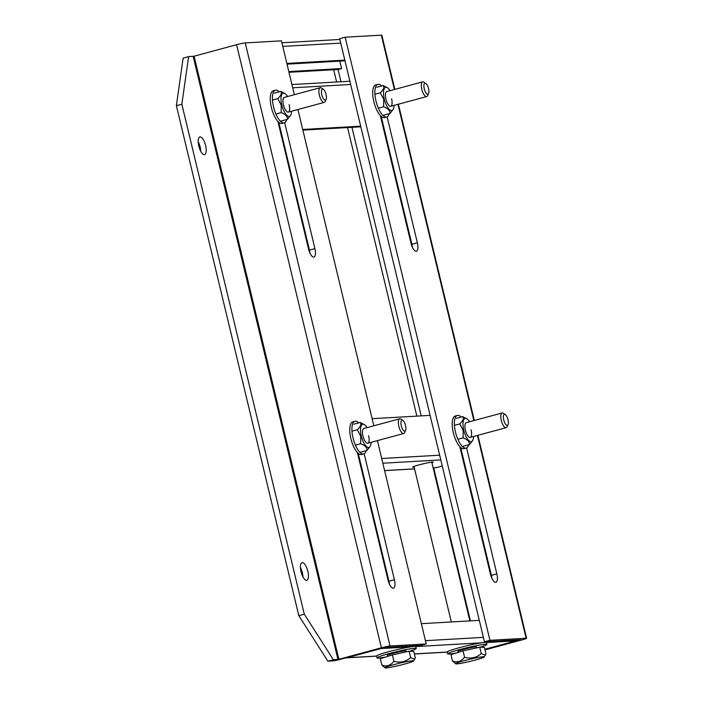 <?xml version="1.0" encoding="UTF-8"?>
<svg xmlns="http://www.w3.org/2000/svg" width="703" height="703" viewBox="0 0 703 703"><rect width="100%" height="100%" fill="white"/><g stroke="black" fill="none" stroke-linecap="round" stroke-linejoin="round"><path stroke-width="1.05" d="M405.596 430.535L404.603 432.626A7.619 2.794 -105.1 0 1 403.698 433.514A7.619 2.794 -105.1 0 1 398.856 426.317A7.619 2.794 -105.1 0 1 399.717 418.803A7.619 2.794 -105.1 0 1 400.947 419.111L402.863 420.42A5.703 2.091 -105.1 0 1 405.561 425.57A5.703 2.091 -105.1 0 1 405.596 430.535A5.703 2.091 -105.1 0 1 401.299 425.816A5.703 2.091 -105.1 0 1 402.863 420.42M326.104 99.422L325.111 101.522A7.619 2.794 -105.1 0 1 324.206 102.41A7.619 2.794 -105.1 0 1 319.373 95.213A7.619 2.794 -105.1 0 1 320.225 87.699A7.619 2.794 -105.1 0 1 321.456 88.007L323.371 89.316A5.703 2.091 -105.1 0 1 326.069 94.466A5.703 2.091 -105.1 0 1 326.104 99.422A5.703 2.091 -105.1 0 1 321.807 94.703A5.703 2.091 -105.1 0 1 323.371 89.316M288.81 71.574L341.57 68.56L339.786 61.126M341.57 68.56L338.125 69.492L288.986 72.295M344.988 60.836L287.026 64.14M344.813 60.107L286.85 63.411M517.654 639.879A4.543 4.218 86.7 0 1 515.923 640.855L484.868 649.247M345.841 657.876A4.543 4.218 -93.3 0 0 347.036 657.744L381.114 648.544A4.543 4.218 -93.3 0 0 382.221 648.052M421.352 623.666L479.314 620.362M387.766 655.512A9.596 0.685 -13.5 0 1 387.274 655.416A9.596 0.685 -13.5 0 1 393.03 653.377A9.596 0.685 -13.5 0 1 405.947 650.934A9.596 0.685 -13.5 0 1 405.552 651.242M385.701 657.015A20.159 1.441 -13.5 0 1 377.01 657.885L376.562 656.022A20.159 1.441 -13.5 0 1 388.636 651.743A20.159 1.441 -13.5 0 1 415.772 646.611L416.22 648.474A20.159 1.441 -13.5 0 1 409.427 651.242M377.01 657.885A20.159 1.441 -13.5 0 1 389.084 653.605A20.159 1.441 -13.5 0 1 416.22 648.474M280.312 131.399L280.945 131.364M302.861 130.108L360.824 126.804M382.748 125.556L383.381 125.521M383.223 124.888L382.59 124.923M360.674 126.171L302.712 129.475M280.787 130.723L280.154 130.758M404.787 664.036A14.719 1.054 -13.5 0 1 385.042 667.85A14.719 1.054 -13.5 0 1 393.794 664.66A14.719 1.054 -13.5 0 1 413.584 660.996A14.719 1.054 -13.5 0 1 404.787 664.036M381.878 665.091L380.349 658.711L392.397 654.897L393.926 661.277L392.599 662.78C389.497 665.873 385.921 666.646 381.878 665.091L385.042 667.85M392.397 654.897L409.111 651.224L413.777 651.373L415.306 657.753L414.7 659.186L410.64 657.613L409.111 651.224M410.64 657.613C405.842 661.831 400.271 663.052 393.926 661.277M284.68 122.647L314.918 248.616A8.541 3.137 -105.1 0 1 313.96 257.043A8.541 3.137 -105.1 0 1 313.723 257.087A8.541 3.137 -105.1 0 1 308.538 248.976L277.913 121.426M278.748 122.225L309.452 250.092A8.541 3.137 -105.1 0 1 309.944 253.071M364.172 453.751L394.409 579.72A8.541 3.137 -105.1 0 1 393.452 588.147A8.541 3.137 -105.1 0 1 393.214 588.191A8.541 3.137 -105.1 0 1 388.03 580.089L357.405 452.53M358.24 453.33L388.935 581.196A8.541 3.137 -105.1 0 1 389.436 584.175M300.401 567.488A9.148 3.357 -105.1 0 1 302.36 572.76A9.148 3.357 -105.1 0 1 302.958 576.943M307.835 571.284A9.148 3.357 -105.1 0 1 306.798 580.3A9.148 3.357 -105.1 0 1 300.998 571.671A9.148 3.357 -105.1 0 1 302.035 562.646A9.148 3.357 -105.1 0 1 307.835 571.284M198.202 141.778A9.148 3.357 -105.1 0 1 200.153 147.059A9.148 3.357 -105.1 0 1 200.75 151.242M205.627 145.574A9.148 3.357 -105.1 0 1 204.599 154.598A9.148 3.357 -105.1 0 1 198.8 145.969A9.148 3.357 -105.1 0 1 199.828 136.944A9.148 3.357 -105.1 0 1 205.627 145.574M384.567 647.472L420.746 645.407L426.22 643.93L390.042 645.995A6.802 0.483 166.5 0 0 381.386 647.788L338.864 659.282L333.389 659.73L327.914 661.207L332.493 660.943A6.802 0.483 -13.5 0 0 341.14 659.15L384.567 647.472M176.383 105.705L298.81 615.67L304.285 614.194L181.849 104.22L176.383 105.705L183.132 58.121L188.606 56.644L194.081 56.196L236.603 44.702A6.802 0.483 -13.5 0 1 245.25 42.909L390.042 645.995M294.355 94.685L281.428 40.844L245.25 42.909M297.914 109.51L373.847 425.79M377.406 440.614L426.22 643.93M298.81 615.67L327.914 661.207M304.285 614.194L333.389 659.73M188.606 56.644L181.849 104.22M414.146 467.152A10.563 0.756 -13.5 0 1 412.687 467.108A10.563 0.756 -13.5 0 1 419.014 464.876A10.563 0.756 -13.5 0 1 433.233 462.179A10.563 0.756 -13.5 0 1 431.932 462.882M360.692 466.23A10.563 0.756 -13.5 0 1 361.316 466.151M430.104 415.376L372.142 418.68M433.127 467.864L435.614 467.723A4.069 3.77 -93.3 0 0 436.326 467.609L442.257 466.01M463.128 460.368L463.725 460.201M428.558 93.587L427.565 95.678A7.619 2.794 -105.1 0 1 426.659 96.566A7.619 2.794 -105.1 0 1 421.826 89.369A7.619 2.794 -105.1 0 1 422.679 81.856A7.619 2.794 -105.1 0 1 423.909 82.163L425.825 83.472A5.703 2.091 -105.1 0 1 428.522 88.622A5.703 2.091 -105.1 0 1 428.558 93.587A5.703 2.091 -105.1 0 1 424.261 88.868A5.703 2.091 -105.1 0 1 425.825 83.472M475.421 660.012A14.719 1.054 -13.5 0 1 455.676 663.825A14.719 1.054 -13.5 0 1 464.428 660.635A14.719 1.054 -13.5 0 1 484.218 656.971A14.719 1.054 -13.5 0 1 475.421 660.012M452.512 661.066L450.983 654.678L463.031 650.873L464.56 657.252L463.233 658.755C460.131 661.848 456.555 662.613 452.512 661.066L455.676 663.825M463.031 650.873L479.745 647.199L484.411 647.34L485.94 653.728L485.334 655.161L481.274 653.579L479.745 647.199M481.274 653.579C476.476 657.797 470.905 659.019 464.56 657.252M484.455 641.777L489.929 640.301L345.147 37.215L339.672 38.691L484.455 641.777L520.695 639.721L484.903 649.423M460.676 447.468L491.371 575.362A8.541 3.137 -105.1 0 1 491.872 578.332M381.184 116.364L411.888 244.257A8.541 3.137 -105.1 0 1 412.38 247.228M345.147 37.215L381.325 35.15A6.802 0.483 -13.5 0 1 381.834 35.212L394.84 89.378M485.017 649.88L522.549 639.739A6.802 0.483 166.5 0 0 526.617 638.298A6.802 0.483 166.5 0 0 526.116 638.236L477.425 435.429M489.929 640.301L526.116 638.236M466.607 447.916L496.845 573.876A8.541 3.137 -105.1 0 1 495.887 582.312A8.541 3.137 -105.1 0 1 490.466 574.246L459.841 446.669M387.116 116.812L417.354 242.772A8.541 3.137 -105.1 0 1 416.396 251.208A8.541 3.137 -105.1 0 1 410.974 243.141L380.349 115.564M461.194 417.037A16.898 6.204 74.9 0 0 457.381 415.455A16.898 6.204 74.9 0 0 455.482 432.125A16.898 6.204 74.9 0 0 466.194 448.075A16.898 6.204 74.9 0 0 468.69 444.779M457.381 415.455L455.228 416.035A16.898 6.204 74.9 0 0 453.321 432.705A16.898 6.204 74.9 0 0 464.042 448.655L466.194 448.075M381.703 85.933A16.898 6.204 74.9 0 0 377.889 84.351A16.898 6.204 74.9 0 0 375.991 101.021A16.898 6.204 74.9 0 0 386.703 116.97A16.898 6.204 74.9 0 0 389.198 113.675M377.889 84.351L375.736 84.931A16.898 6.204 74.9 0 0 373.829 101.601A16.898 6.204 74.9 0 0 384.55 117.55L386.703 116.97M279.249 91.777A16.898 6.204 74.9 0 0 275.435 90.186A16.898 6.204 74.9 0 0 273.537 106.865A16.898 6.204 74.9 0 0 284.249 122.814A16.898 6.204 74.9 0 0 286.745 119.519M275.435 90.186L273.282 90.775A16.898 6.204 74.9 0 0 271.376 107.445A16.898 6.204 74.9 0 0 282.096 123.394L284.249 122.814M358.741 422.881A16.898 6.204 74.9 0 0 354.927 421.29A16.898 6.204 74.9 0 0 353.029 437.969A16.898 6.204 74.9 0 0 363.741 453.918A16.898 6.204 74.9 0 0 366.237 450.623M354.927 421.29L352.774 421.879A16.898 6.204 74.9 0 0 350.867 438.549A16.898 6.204 74.9 0 0 361.588 454.498L363.741 453.918M469.551 421.774A12.004 4.403 74.9 0 0 467.056 418.918A12.004 4.403 74.9 0 0 463.778 430.271A12.004 4.403 74.9 0 0 472.811 440.21A12.004 4.403 74.9 0 0 473.532 436.484M467.056 418.918L462.75 416.633C464.006 418.417 463.013 420.825 459.762 423.865A14.403 5.29 74.9 0 0 459.771 423.9L463.163 430.394L463.11 437.828A14.403 5.29 74.9 0 0 463.128 437.864C467.46 439.472 469.569 441.704 469.446 444.568A14.403 5.29 74.9 0 0 469.463 444.568L472.68 440.456M471.098 429.858A7.619 2.794 -105.1 0 1 470.245 437.371A7.619 2.794 -105.1 0 1 465.412 430.174A7.619 2.794 -105.1 0 1 466.265 422.661L502.17 412.96A7.619 2.794 -105.1 0 1 503.401 413.267L505.316 414.577A5.703 2.091 -105.1 0 1 508.014 419.726A5.703 2.091 -105.1 0 1 508.049 424.691A5.703 2.091 -105.1 0 1 503.752 419.972A5.703 2.091 -105.1 0 1 505.316 414.577M462.75 416.633A14.403 5.29 74.9 0 0 462.741 416.633L456.282 418.373M462.987 446.326L469.446 444.568M457.846 439.278L463.128 437.864M454.419 425.324L459.771 423.9M458.4 651.488A9.596 0.685 -13.5 0 1 457.908 651.391A9.596 0.685 -13.5 0 1 463.664 649.352A9.596 0.685 -13.5 0 1 476.581 646.909A9.596 0.685 -13.5 0 1 476.186 647.217M456.335 652.982A20.159 1.441 -13.5 0 1 447.644 653.852L447.196 651.989A20.159 1.441 -13.5 0 1 459.27 647.718A20.159 1.441 -13.5 0 1 486.406 642.577L486.854 644.44A20.159 1.441 -13.5 0 1 480.061 647.208M447.644 653.852A20.159 1.441 -13.5 0 1 459.718 649.581A20.159 1.441 -13.5 0 1 486.854 644.44M390.06 90.669A12.004 4.403 74.9 0 0 387.564 87.813A12.004 4.403 74.9 0 0 384.286 99.167A12.004 4.403 74.9 0 0 393.32 109.106A12.004 4.403 74.9 0 0 394.04 105.38M387.564 87.813L383.267 85.529C384.515 87.313 383.522 89.72 380.27 92.761A14.403 5.29 74.9 0 0 380.279 92.796L383.671 99.29L383.618 106.724A14.403 5.29 74.9 0 0 383.636 106.759C387.968 108.367 390.077 110.599 389.954 113.464A14.403 5.29 74.9 0 0 389.972 113.464L393.188 109.352M391.606 98.745A7.619 2.794 -105.1 0 1 390.754 106.267A7.619 2.794 -105.1 0 1 385.921 99.07A7.619 2.794 -105.1 0 1 386.773 91.557L422.679 81.856M383.495 115.222L389.972 113.464M378.355 108.174L383.618 106.724M374.927 94.211L380.279 92.796M376.79 87.26L383.249 85.52M508.049 424.691L507.056 426.783A7.619 2.794 -105.1 0 1 506.151 427.67A7.619 2.794 -105.1 0 1 501.318 420.473A7.619 2.794 -105.1 0 1 502.17 412.96M287.606 96.513A12.004 4.403 74.9 0 0 285.11 93.657A12.004 4.403 74.9 0 0 281.824 105.011A12.004 4.403 74.9 0 0 290.866 114.941A12.004 4.403 74.9 0 0 291.587 111.223M285.11 93.657L280.805 91.372C282.061 93.156 281.068 95.564 277.817 98.605A14.403 5.29 74.9 0 0 277.817 98.631L281.218 105.134L281.165 112.568A14.403 5.29 74.9 0 0 281.182 112.603C285.515 114.211 287.624 116.443 287.501 119.299A14.403 5.29 74.9 0 0 287.518 119.299L290.734 115.195M289.153 104.589A7.619 2.794 -105.1 0 1 288.3 112.111A7.619 2.794 -105.1 0 1 283.467 104.914A7.619 2.794 -105.1 0 1 284.32 97.401L320.225 87.699M281.042 121.057L287.518 119.299M275.901 114.018L281.182 112.603M272.474 100.054L277.817 98.631M274.337 93.104L280.796 91.355M367.098 427.617A12.004 4.403 74.9 0 0 364.602 424.761A12.004 4.403 74.9 0 0 361.316 436.115A12.004 4.403 74.9 0 0 370.358 446.045A12.004 4.403 74.9 0 0 371.079 442.328M364.602 424.761L360.296 422.477C361.553 424.261 360.56 426.668 357.309 429.709A14.403 5.29 74.9 0 0 357.309 429.735L360.709 436.238L360.657 443.672A14.403 5.29 74.9 0 0 360.674 443.707C365.006 445.315 367.115 447.547 366.992 450.412A14.403 5.29 74.9 0 0 367.01 450.403L370.226 446.3M368.644 435.693A7.619 2.794 -105.1 0 1 367.792 443.215A7.619 2.794 -105.1 0 1 362.959 436.018A7.619 2.794 -105.1 0 1 363.811 428.505L399.717 418.803M360.296 422.477A14.403 5.29 74.9 0 0 360.288 422.477L353.829 424.208M360.534 452.161L367.001 450.421M355.393 445.122L360.674 443.707M351.966 431.159L357.309 429.735M282.764 46.407L340.727 43.103M447.205 652.033L414.383 653.904M376.571 656.066L347.036 657.744M381.114 648.544L410.657 646.857M415.745 646.567L481.291 642.832M486.379 642.533L515.923 640.855M483.4 637.366L425.438 640.67M292.703 87.796L350.665 84.492M309.452 250.092L314.918 248.616M394.409 579.72L388.935 581.196M236.603 44.702L381.386 647.788M194.081 56.196L338.864 659.282M337.967 659.467L193.176 56.381M359.145 459.788L359.778 459.744M381.703 458.497L439.665 455.192M461.581 453.945L462.214 453.91M360.279 464.498L360.911 464.463M382.836 463.215L440.799 459.903M462.715 458.655L463.347 458.62M384.594 470.562L414.559 468.848M433.11 467.794L436.326 467.609M496.845 573.876L491.371 575.362M411.888 244.257L417.354 242.772M473.866 420.605L397.933 104.325M394.374 89.501L381.325 35.15M470.43 620.872L433.689 467.838M421.211 415.886L351.939 127.313M340.999 81.75L338.055 69.5M403.698 433.514L367.792 443.215M324.206 102.41L288.3 112.111M339.857 39.465L281.894 42.778M447.222 652.12L414.401 653.992M376.588 656.145L346.236 657.876M349.883 81.24L291.921 84.545M387.669 655.108L387.959 656.303M361.122 466.177L389.436 584.096M405.455 650.837L405.728 651.971M413.584 660.996L414.7 659.186M384.611 470.632L414.577 468.927M426.659 96.566L390.754 106.267M413.97 466.414L451.317 621.962M458.303 651.083L458.593 652.27M431.756 462.143L469.868 620.898M476.089 646.813L476.362 647.946M484.218 656.971L485.334 655.161M526.617 638.298L477.891 435.306M474.332 420.482L398.399 104.202M416.853 416.132L347.572 127.559M336.632 81.996L333.697 69.746M472.811 440.21L472.557 440.746M393.32 109.106L393.065 109.633M506.151 427.67L470.245 437.371M290.866 114.941L290.611 115.477M370.358 446.045L370.103 446.581"/></g></svg>
